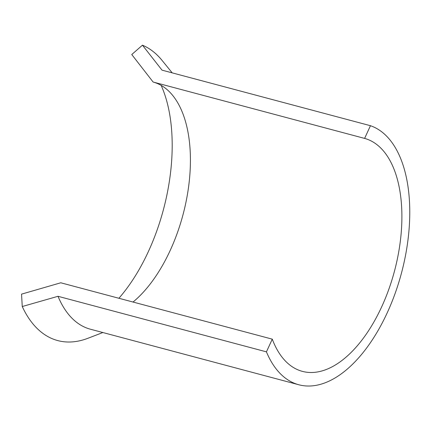 <?xml version="1.0" encoding="UTF-8"?>
<svg xmlns="http://www.w3.org/2000/svg" width="431" height="431" viewBox="0 0 431 431"><rect width="100%" height="100%" fill="white"/><g stroke="black" fill="none" stroke-linecap="round" stroke-linejoin="round"><path stroke-width="0.65" d="M172.206 72.866L162.04 60.372A153.824 80.602 104.9 0 0 142.456 45.185L131.757 54.527L153.124 82.035L364.61 138.405A120.567 63.174 -75.1 0 1 394.44 271.261A120.567 63.174 -75.1 0 1 302.373 371.366A120.567 63.174 -75.1 0 1 272.273 339.154L266.433 351.852A134.424 70.436 104.9 0 0 298.807 384.759A134.424 70.436 104.9 0 0 400.862 275.317A134.424 70.436 104.9 0 0 370.45 125.707L364.61 138.405M272.273 339.154L60.787 282.784L21.55 294.136L22.256 306.522A153.824 80.602 104.9 0 0 87.972 338.26L102.869 332.533M118.902 298.274A141.821 74.315 104.9 0 0 161.14 85.37M133.034 302.039A120.567 63.174 104.9 0 0 186.612 198.939A120.567 63.174 104.9 0 0 172.653 95.375A120.567 63.174 104.9 0 0 153.124 82.035M142.456 45.185L162.018 70.151L370.45 125.707M266.433 351.852L58.007 296.296L22.256 306.522M58.007 296.296A134.424 70.436 104.9 0 0 90.375 329.203L298.807 384.759"/></g></svg>
